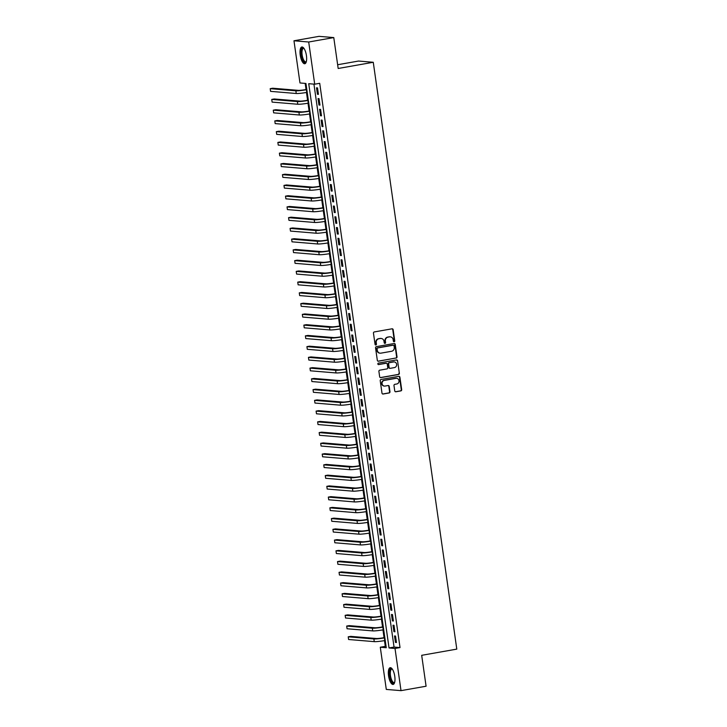 <?xml version="1.0" encoding="UTF-8"?>
<svg xmlns="http://www.w3.org/2000/svg" width="727" height="727" viewBox="0 0 727 727"><rect width="100%" height="100%" fill="white"/><g stroke="black" fill="none" stroke-linecap="round" stroke-linejoin="round"><path stroke-width="1.09" d="M394.161 341.763A0.745 0.7 94.8 0 0 394.743 340.899L393.153 329.685A1.072 1 94.8 0 0 392.017 328.813L374.296 331.939A1.072 1 94.8 0 0 373.46 333.166L375.059 344.38A0.745 0.7 94.8 0 0 375.85 344.989A0.745 0.7 94.8 0 0 376.432 344.135L376.232 342.681A3.426 3.181 94.8 0 1 378.894 338.746L380.375 338.491A3.426 3.181 94.8 0 1 384.001 341.308L384.21 342.762A0.745 0.7 94.8 0 0 385.001 343.38A0.745 0.7 94.8 0 0 385.592 342.517L385.383 341.063A3.426 3.181 94.8 0 1 388.054 337.137L389.527 336.874A3.426 3.181 94.8 0 1 393.162 339.691L393.362 341.145A0.745 0.7 94.8 0 0 394.161 341.763M393.798 341.717A0.745 0.7 94.8 0 0 394.343 340.863L392.753 329.658A1.072 1 94.8 0 0 392.053 328.804M375.486 344.952A0.745 0.7 94.8 0 0 376.032 344.098L376.232 342.681M384.638 343.335A0.745 0.7 94.8 0 0 385.192 342.481L385.383 341.063M388.554 675.801A8.497 3.026 80 0 1 390.181 667.695A8.497 3.026 80 0 1 394.77 676.319A8.497 3.026 80 0 1 393.143 684.434A8.497 3.026 80 0 1 388.554 675.801M300.224 55.107A8.497 3.026 80 0 1 301.85 46.991A8.497 3.026 80 0 1 306.43 55.625A8.497 3.026 80 0 1 304.804 63.74A8.497 3.026 80 0 1 300.224 55.107M394.743 390.89A1.072 1 94.8 0 0 395.879 391.771L400.85 390.899A1.072 1 94.8 0 0 401.686 389.663L399.914 377.213A1.072 1 94.8 0 0 398.778 376.332L381.057 379.467A1.072 1 94.8 0 0 380.221 380.694L381.993 393.143A1.072 1 94.8 0 0 383.129 394.025L389.136 392.962A1.072 1 94.8 0 0 389.972 391.735L389.209 386.41A1.072 1 94.8 0 0 388.073 385.528L385.101 386.055A2.863 2.663 94.8 0 1 382.038 383.356A2.863 2.663 94.8 0 1 384.292 380.412L395.961 378.349A2.863 2.663 94.8 0 1 399.023 381.048A2.863 2.663 94.8 0 1 396.76 383.992L394.825 384.338A1.072 1 94.8 0 0 393.989 385.564L394.743 390.89M293.972 40.776L319.044 36.35L333.775 37.577L338.173 68.483L373.269 62.277L456.792 649.12L421.687 655.318L426.086 686.224L401.013 690.65L386.291 689.423L380.285 647.23L386.255 647.73L305.949 83.46L299.978 82.96L293.972 40.776L308.702 42.012L314.7 84.196L308.73 83.696L389.045 647.966L395.015 648.466L401.013 690.65M333.775 37.577L308.702 42.012M313.937 84.132L394.052 647.075L400.023 647.575L319.716 83.305L314.7 84.196M400.023 647.575L395.015 648.466M396.179 358.084A1.072 1 94.8 0 0 397.015 356.857L395.243 344.407A1.072 1 94.8 0 0 394.107 343.526L376.386 346.652A1.072 1 94.8 0 0 375.55 347.888L377.322 360.328A1.072 1 94.8 0 0 378.458 361.21L395.779 358.047A1.072 1 94.8 0 0 396.615 356.821L394.843 344.371A1.072 1 94.8 0 0 394.143 343.517M397.578 360.81L399.35 373.26A1.072 1 94.8 0 1 398.514 374.487L380.794 377.622A1.072 1 94.8 0 1 379.658 376.74L378.903 371.406A1.072 1 94.8 0 1 379.739 370.179L386.928 368.916A1.072 1 94.8 0 0 387.755 367.68L387.255 364.145A1.072 1 94.8 0 0 386.119 363.264L378.64 364.59A0.745 0.7 94.8 0 1 377.84 363.882A0.745 0.7 94.8 0 1 378.431 363.109L396.442 359.929A1.072 1 94.8 0 1 397.578 360.81L399.35 373.26M318.435 94.356L317.517 87.903L316.527 87.822L317.445 94.274L318.435 94.356M319.971 105.097L319.053 98.654L318.053 98.572L318.971 105.015L319.971 105.097M321.498 115.847L320.58 109.395L319.589 109.314L320.507 115.766L321.498 115.847M323.024 126.598L322.106 120.146L321.116 120.064L322.034 126.516L323.024 126.598M324.56 137.348L323.642 130.896L322.643 130.815L323.56 137.258L324.56 137.348M326.087 148.09L325.169 141.647L324.178 141.565L325.096 148.008L326.087 148.09M327.613 158.84L326.696 152.388L325.705 152.306L326.623 158.759L327.613 158.84M329.149 169.591L328.231 163.139L327.232 163.057L328.15 169.509L329.149 169.591M330.676 180.332L329.758 173.889L328.758 173.808L329.676 180.251L330.676 180.332M332.203 191.083L331.285 184.64L330.294 184.549L331.212 191.001L332.203 191.083M333.738 201.833L332.821 195.381L331.821 195.299L332.739 201.752L333.738 201.833M335.265 212.584L334.347 206.132L333.348 206.05L334.266 212.493L335.265 212.584M336.792 223.325L335.874 216.882L334.883 216.8L335.801 223.244L336.792 223.325M338.328 234.076L337.41 227.624L336.41 227.542L337.328 233.994L338.328 234.076M339.854 244.826L338.936 238.374L337.937 238.292L338.855 244.745L339.854 244.826M341.381 255.577L340.463 249.125L339.473 249.043L340.39 255.486L341.381 255.577M342.917 266.318L341.999 259.875L340.999 259.784L341.917 266.236L342.917 266.318M344.444 277.069L343.526 270.617L342.526 270.535L343.444 276.987L344.444 277.069M345.97 287.819L345.052 281.367L344.062 281.285L344.98 287.738L345.97 287.819M347.506 298.561L346.588 292.118L345.589 292.036L346.506 298.479L347.506 298.561M349.033 309.311L348.115 302.868L347.115 302.777L348.033 309.229L349.033 309.311M350.559 320.062L349.642 313.61L348.651 313.528L349.569 319.98L350.559 320.062M352.095 330.812L351.177 324.36L350.178 324.278L351.096 330.721L352.095 330.812M353.622 341.554L352.704 335.111L351.704 335.029L352.622 341.472L353.622 341.554M355.149 352.304L354.231 345.852L353.24 345.77L354.158 352.222L355.149 352.304M356.684 363.055L355.767 356.603L354.767 356.521L355.685 362.973L356.684 363.055M358.211 373.805L357.293 367.353L356.294 367.271L357.211 373.714L358.211 373.805M359.738 384.547L358.82 378.104L357.829 378.013L358.747 384.465L359.738 384.547M361.274 395.297L360.356 388.845L359.356 388.763L360.274 395.215L361.274 395.297M362.8 406.048L361.882 399.596L360.883 399.514L361.801 405.966L362.8 406.048M364.327 416.789L363.409 410.346L362.419 410.264L363.336 416.707L364.327 416.789M365.863 427.54L364.945 421.087L363.945 421.006L364.863 427.458L365.863 427.54M367.389 438.29L366.472 431.838L365.472 431.756L366.39 438.208L367.389 438.29M368.916 449.041L367.998 442.589L367.008 442.507L367.926 448.95L368.916 449.041M370.443 459.782L369.525 453.339L368.534 453.257L369.452 459.7L370.443 459.782M371.979 470.533L371.061 464.08L370.061 463.999L370.979 470.451L371.979 470.533M373.505 481.283L372.587 474.831L371.597 474.749L372.515 481.201L373.505 481.283M375.032 492.025L374.114 485.581L373.124 485.5L374.041 491.943L375.032 492.025M376.568 502.775L375.65 496.332L374.65 496.241L375.568 502.693L376.568 502.775M378.095 513.526L377.177 507.073L376.186 506.992L377.104 513.444L378.095 513.526M379.621 524.276L378.703 517.824L377.713 517.742L378.631 524.194L379.621 524.276M381.157 535.017L380.239 528.574L379.24 528.493L380.157 534.936L381.157 535.017M382.684 545.768L381.766 539.316L380.775 539.234L381.693 545.686L382.684 545.768M384.21 556.518L383.293 550.066L382.302 549.985L383.22 556.437L384.21 556.518M385.746 567.269L384.828 560.817L383.829 560.735L384.747 567.178L385.746 567.269M387.273 578.01L386.355 571.567L385.365 571.477L386.282 577.929L387.273 578.01M388.8 588.761L387.882 582.309L386.891 582.227L387.809 588.679L388.8 588.761M390.335 599.511L389.418 593.059L388.418 592.978L389.336 599.43L390.335 599.511M391.862 610.253L390.944 603.81L389.954 603.728L390.872 610.171L391.862 610.253M393.389 621.003L392.471 614.56L391.48 614.469L392.398 620.922L393.389 621.003M394.925 631.754L394.007 625.302L393.007 625.22L393.925 631.672L394.925 631.754M394.543 635.971L395.461 642.414L396.451 642.504L395.533 636.052L394.543 635.971M305.176 83.396L306.049 89.53M306.467 92.465L307.585 100.281M308.003 103.216L309.111 111.022M309.529 113.966L310.638 121.772M311.056 124.708L312.174 132.523M312.592 135.458L313.7 143.264M314.119 146.209L315.227 154.015M315.645 156.959L316.763 164.765M317.181 167.701L318.29 175.516M318.708 178.451L319.816 186.257M320.234 189.202L321.352 197.008M321.77 199.943L322.879 207.758M323.297 210.694L324.406 218.5M324.824 221.444L325.941 229.25M326.359 232.195L327.468 240.001M327.886 242.936L328.995 250.751M329.413 253.687L330.521 261.493M330.949 264.437L332.057 272.243M332.475 275.179L333.584 282.994M334.002 285.929L335.111 293.744M335.529 296.68L336.646 304.486M337.064 307.43L338.173 315.236M338.591 318.172L339.7 325.987M340.118 328.922L341.236 336.728M341.654 339.673L342.762 347.479M343.18 350.423L344.289 358.229M344.707 361.165L345.825 368.98M346.243 371.915L347.352 379.721M347.77 382.666L348.878 390.472M349.296 393.407L350.414 401.222M350.832 404.157L351.941 411.973M352.359 414.908L353.467 422.714M353.885 425.658L355.003 433.465M355.421 436.4L356.53 444.215M356.948 447.15L358.057 454.957M358.475 457.901L359.592 465.707M360.01 468.651L361.119 476.458M361.537 479.393L362.646 487.208M363.064 490.143L364.182 497.95M364.6 500.894L365.708 508.7M366.126 511.635L367.235 519.451M367.653 522.386L368.771 530.192M369.189 533.136L370.297 540.943M370.715 543.887L371.824 551.693M372.242 554.628L373.36 562.444M373.778 565.379L374.887 573.185M375.305 576.129L376.413 583.935M376.831 586.88L377.949 594.686M378.367 597.621L379.476 605.437M379.894 608.372L381.003 616.178M381.421 619.122L382.538 626.928M382.956 629.864L384.065 637.679M384.483 640.614L385.301 646.348L386.064 646.412M373.269 62.277L358.547 61.05L337.637 64.739M385.301 646.348L380.285 647.23M394.052 647.075L389.045 647.966M317.445 94.274L318.399 94.101M318.971 105.015L319.935 104.852M320.507 115.766L321.461 115.593M322.034 126.516L322.988 126.344M323.56 137.258L324.524 137.094M325.096 148.008L326.05 147.845M326.623 158.759L327.577 158.586M328.15 169.509L329.113 169.336M329.676 180.251L330.64 180.087M331.212 191.001L332.166 190.828M332.739 201.752L333.702 201.579M334.266 212.493L335.229 212.329M335.801 223.244L336.755 223.08M337.328 233.994L338.291 233.821M338.855 244.745L339.818 244.572M340.39 255.486L341.345 255.322M341.917 266.236L342.88 266.064M343.444 276.987L344.407 276.814M344.98 287.738L345.934 287.565M346.506 298.479L347.47 298.315M348.033 309.229L348.996 309.057M349.569 319.98L350.523 319.807M351.096 330.721L352.059 330.558M352.622 341.472L353.586 341.308M354.158 352.222L355.112 352.05M355.685 362.973L356.648 362.8M357.211 373.714L358.175 373.551M358.747 384.465L359.701 384.292M360.274 395.215L361.237 395.043M361.801 405.966L362.764 405.793M363.336 416.707L364.291 416.544M364.863 427.458L365.826 427.285M366.39 438.208L367.353 438.036M367.926 448.95L368.88 448.786M369.452 459.7L370.416 459.537M370.979 470.451L371.942 470.278M372.515 481.201L373.469 481.029M374.041 491.943L375.005 491.779M375.568 502.693L376.531 502.521M377.104 513.444L378.058 513.271M378.631 524.194L379.585 524.022M380.157 534.936L381.121 534.772M381.693 545.686L382.647 545.514M383.22 556.437L384.174 556.264M384.747 567.178L385.71 567.015M386.282 577.929L387.237 577.756M387.809 588.679L388.763 588.506M389.336 599.43L390.299 599.257M390.872 610.171L391.826 610.008M392.398 620.922L393.352 620.749M393.925 631.672L394.888 631.499M395.461 642.414L396.415 642.25M390.09 336.828A3.426 3.181 94.8 0 0 389.127 336.837L389.527 336.874M384.983 341.036A3.426 3.181 94.8 0 1 387.655 337.101L389.127 336.837M380.939 338.446A3.426 3.181 94.8 0 0 379.976 338.455L380.375 338.491M375.832 342.653A3.426 3.181 94.8 0 1 378.494 338.718L379.976 338.455M378.022 361.183A1.072 1 94.8 0 0 378.067 361.183L395.779 358.047M394.034 345.807A0.745 0.7 94.8 0 0 393.234 345.198L377.686 347.942A0.745 0.7 94.8 0 0 377.095 348.806L377.313 350.332A3.426 3.181 94.8 0 0 380.948 353.149L391.58 351.277A3.426 3.181 94.8 0 0 394.252 347.342L394.034 345.807M379.985 353.158A3.426 3.181 94.8 0 1 376.913 350.296L376.704 348.769A0.745 0.7 94.8 0 1 377.286 347.906L392.834 345.161M380.357 377.595A1.072 1 94.8 0 0 380.394 377.586L398.114 374.46A1.072 1 94.8 0 0 398.95 373.224M386.155 363.264A1.072 1 94.8 0 0 385.719 363.236L378.276 364.554M394.379 367.598A2.863 2.663 94.8 0 0 394.216 361.919A2.863 2.663 94.8 0 0 393.58 361.955L389.463 362.673A1.072 1 94.8 0 0 388.636 363.909L389.136 367.444A1.072 1 94.8 0 0 390.272 368.325L394.379 367.598M394.016 361.91A2.863 2.663 94.8 0 0 393.18 361.919L393.58 361.955M389.836 368.298A1.072 1 94.8 0 1 388.736 367.408L388.236 363.873A1.072 1 94.8 0 1 389.072 362.646L393.18 361.919M397.178 360.783A1.072 1 94.8 0 0 396.479 359.929M396.406 378.313A2.863 2.663 94.8 0 0 395.561 378.313L395.961 378.349M384.265 386.055A2.863 2.663 94.8 0 1 383.901 380.375L395.561 378.313M382.693 393.998A1.072 1 94.8 0 0 382.729 393.989L388.736 392.934A1.072 1 94.8 0 0 389.572 391.699L388.818 386.373A1.072 1 94.8 0 0 388.118 385.519M395.443 391.744A1.072 1 94.8 0 0 395.479 391.744L400.45 390.862A1.072 1 94.8 0 0 401.286 389.636L399.514 377.186A1.072 1 94.8 0 0 398.814 376.332M306.794 89.394L305.376 89.648A5.452 0.473 171.9 0 1 298.37 90.366L272.716 88.221L270.208 88.667L295.862 90.811A8.17 0.718 -8.1 0 0 306.367 89.73L306.83 89.648M270.208 88.667L270.589 91.357L296.243 93.501A8.17 0.718 -8.1 0 0 306.749 92.42L307.212 92.338M306.294 61.74A7.352 2.617 80 0 1 306.294 61.75A7.352 2.617 80 0 1 301.441 54.998A7.352 2.617 80 0 1 303.922 48.355A7.352 2.617 80 0 1 303.931 48.355M304.04 48.518A6.816 2.426 -100 0 0 303.441 48.427A6.816 2.426 -100 0 0 302.141 54.925A6.816 2.426 -100 0 0 305.813 61.84A6.816 2.426 -100 0 0 306.349 61.55M302.341 47.019A8.442 3.008 -100 0 0 301.042 54.97A8.442 3.008 -100 0 0 305.258 63.549M394.634 682.435A7.352 2.617 80 0 1 394.634 682.444A7.352 2.617 80 0 1 390.608 679.227A7.352 2.617 80 0 1 390.226 669.522A7.352 2.617 80 0 1 392.262 669.049A7.352 2.617 80 0 1 392.271 669.058M392.38 669.213A6.816 2.426 -100 0 0 391.78 669.122A6.816 2.426 -100 0 0 390.899 669.912A6.816 2.426 -100 0 0 390.89 677.673A6.816 2.426 -100 0 0 394.152 682.544A6.816 2.426 -100 0 0 394.688 682.244M390.672 667.713A8.442 3.008 -100 0 0 389.899 668.576A8.442 3.008 -100 0 0 389.772 677.755A8.442 3.008 -100 0 0 393.598 684.243M308.321 100.144L306.903 100.399A5.452 0.473 171.9 0 1 299.897 101.117L274.243 98.972L271.734 99.417L297.388 101.562A8.17 0.718 -8.1 0 0 307.894 100.48L308.357 100.399M271.734 99.417L272.116 102.107L297.77 104.243A8.17 0.718 -8.1 0 0 308.284 103.17L308.739 103.089M309.847 110.895L308.43 111.14A5.452 0.473 171.9 0 1 301.423 111.867L275.778 109.722L273.27 110.168L298.924 112.303A8.17 0.718 -8.1 0 0 309.429 111.231L309.884 111.149M273.27 110.168L273.652 112.849L299.306 114.993A8.17 0.718 -8.1 0 0 309.811 113.912L310.265 113.83M311.383 121.645L309.966 121.891A5.452 0.473 171.9 0 1 302.959 122.609L277.305 120.473L274.797 120.909L300.451 123.054A8.17 0.718 -8.1 0 0 310.956 121.972L311.42 121.891M274.797 120.909L275.179 123.599L300.833 125.744A8.17 0.718 -8.1 0 0 311.338 124.662L311.801 124.581M312.91 132.387L311.492 132.641A5.452 0.473 171.9 0 1 304.486 133.359L278.832 131.214L276.324 131.66L301.978 133.804A8.17 0.718 -8.1 0 0 312.483 132.723L312.946 132.641M276.324 131.66L276.705 134.35L302.359 136.485A8.17 0.718 -8.1 0 0 312.864 135.413L313.328 135.331M314.437 143.137L313.019 143.392A5.452 0.473 171.9 0 1 306.012 144.11L280.368 141.965L277.859 142.41L303.513 144.546A8.17 0.718 -8.1 0 0 314.019 143.473L314.473 143.392M277.859 142.41L278.241 145.091L303.895 147.236A8.17 0.718 -8.1 0 0 314.4 146.154L314.855 146.072M315.972 153.888L314.555 154.133A5.452 0.473 171.9 0 1 307.548 154.851L281.894 152.715L279.386 153.161L305.04 155.296A8.17 0.718 -8.1 0 0 315.545 154.215L316.009 154.142M279.386 153.161L279.768 155.842L305.422 157.986A8.17 0.718 -8.1 0 0 315.927 156.905L316.39 156.823M317.499 164.629L316.081 164.884A5.452 0.473 171.9 0 1 309.075 165.602L283.421 163.466L280.913 163.902L306.567 166.047A8.17 0.718 -8.1 0 0 317.072 164.965L317.535 164.884M280.913 163.902L281.294 166.592L306.948 168.737A8.17 0.718 -8.1 0 0 317.454 167.655L317.917 167.573M319.026 175.38L317.608 175.634A5.452 0.473 171.9 0 1 310.602 176.352L284.957 174.207L282.449 174.653L308.094 176.797A8.17 0.718 -8.1 0 0 318.608 175.716L319.062 175.634M282.449 174.653L282.83 177.343L308.484 179.478A8.17 0.718 -8.1 0 0 318.989 178.406L319.444 178.324M320.562 186.13L319.144 186.376A5.452 0.473 171.9 0 1 312.137 187.103L286.483 184.958L283.975 185.403L309.629 187.539A8.17 0.718 -8.1 0 0 320.134 186.466L320.598 186.385M283.975 185.403L284.357 188.084L310.011 190.229A8.17 0.718 -8.1 0 0 320.516 189.147L320.98 189.065M322.088 196.881L320.671 197.126A5.452 0.473 171.9 0 1 313.664 197.844L288.01 195.708L285.502 196.145L311.156 198.289A8.17 0.718 -8.1 0 0 321.661 197.208L322.125 197.126M285.502 196.145L285.884 198.834L311.538 200.979A8.17 0.718 -8.1 0 0 322.043 199.898L322.506 199.816M323.615 207.622L322.197 207.877A5.452 0.473 171.9 0 1 315.191 208.594L289.537 206.45L287.038 206.895L312.683 209.04A8.17 0.718 -8.1 0 0 323.197 207.958L323.651 207.877M287.038 206.895L287.419 209.585L313.073 211.73A8.17 0.718 -8.1 0 0 323.579 210.648L324.033 210.566M325.151 218.373L323.733 218.627A5.452 0.473 171.9 0 1 316.727 219.345L291.073 217.2L288.564 217.646L314.218 219.79A8.17 0.718 -8.1 0 0 324.724 218.709L325.187 218.627M288.564 217.646L288.946 220.336L314.6 222.471A8.17 0.718 -8.1 0 0 325.105 221.39L325.569 221.317M326.677 229.123L325.26 229.368A5.452 0.473 171.9 0 1 318.253 230.095L292.599 227.951L290.091 228.396L315.745 230.532A8.17 0.718 -8.1 0 0 326.25 229.459L326.714 229.378M290.091 228.396L290.473 231.077L316.127 233.222A8.17 0.718 -8.1 0 0 326.632 232.14L327.095 232.058M328.204 239.874L326.786 240.119A5.452 0.473 171.9 0 1 319.78 240.837L294.126 238.701L291.627 239.138L317.272 241.282A8.17 0.718 -8.1 0 0 327.786 240.201L328.24 240.119M291.627 239.138L292.009 241.827L317.663 243.972A8.17 0.718 -8.1 0 0 328.168 242.891L328.622 242.809M329.74 250.615L328.313 250.87A5.452 0.473 171.9 0 1 321.316 251.587L295.662 249.443L293.154 249.888L318.808 252.033A8.17 0.718 -8.1 0 0 329.313 250.951L329.776 250.87M293.154 249.888L293.535 252.578L319.189 254.714A8.17 0.718 -8.1 0 0 329.695 253.641L330.158 253.559M331.267 261.366L329.849 261.62A5.452 0.473 171.9 0 1 322.843 262.338L297.189 260.193L294.68 260.639L320.334 262.774A8.17 0.718 -8.1 0 0 330.84 261.702L331.303 261.62M294.68 260.639L295.062 263.319L320.716 265.464A8.17 0.718 -8.1 0 0 331.221 264.383L331.685 264.301M332.793 272.116L331.376 272.361A5.452 0.473 171.9 0 1 324.369 273.079L298.715 270.944L296.216 271.38L321.861 273.525A8.17 0.718 -8.1 0 0 332.375 272.443L332.83 272.361M296.216 271.38L296.598 274.07L322.252 276.215A8.17 0.718 -8.1 0 0 332.757 275.133L333.211 275.051M334.329 282.858L332.902 283.112A5.452 0.473 171.9 0 1 325.905 283.83L300.251 281.685L297.743 282.131L323.397 284.275A8.17 0.718 -8.1 0 0 333.902 283.194L334.365 283.112M297.743 282.131L298.125 284.82L323.779 286.965A8.17 0.718 -8.1 0 0 334.284 285.884L334.747 285.802M335.856 293.608L334.438 293.862A5.452 0.473 171.9 0 1 327.432 294.58L301.778 292.436L299.27 292.881L324.924 295.026A8.17 0.718 -8.1 0 0 335.429 293.944L335.892 293.862M299.27 292.881L299.651 295.571L325.305 297.707A8.17 0.718 -8.1 0 0 335.81 296.634L336.274 296.552M337.383 304.359L335.965 304.604A5.452 0.473 171.9 0 1 328.958 305.331L303.304 303.186L300.805 303.632L326.45 305.767A8.17 0.718 -8.1 0 0 336.964 304.695L337.419 304.613M300.805 303.632L301.187 306.312L326.832 308.457A8.17 0.718 -8.1 0 0 337.346 307.376L337.801 307.294M338.918 315.109L337.492 315.354A5.452 0.473 171.9 0 1 330.494 316.072L304.84 313.937L302.332 314.373L327.986 316.518A8.17 0.718 -8.1 0 0 338.491 315.436L338.955 315.354M302.332 314.373L302.714 317.063L328.368 319.208A8.17 0.718 -8.1 0 0 338.873 318.126L339.336 318.044M340.445 325.85L339.027 326.105A5.452 0.473 171.9 0 1 332.021 326.823L306.367 324.678L303.859 325.123L329.513 327.268A8.17 0.718 -8.1 0 0 340.018 326.187L340.481 326.105M303.859 325.123L304.24 327.813L329.894 329.949A8.17 0.718 -8.1 0 0 340.4 328.877L340.863 328.795M341.972 336.601L340.554 336.855A5.452 0.473 171.9 0 1 333.548 337.573L307.894 335.429L305.395 335.874L331.039 338.019A8.17 0.718 -8.1 0 0 341.554 336.937L342.008 336.855M305.395 335.874L305.776 338.564L331.421 340.699A8.17 0.718 -8.1 0 0 341.935 339.618L342.39 339.545M343.507 347.352L342.081 347.597A5.452 0.473 171.9 0 1 335.083 348.324L309.429 346.179L306.921 346.625L332.575 348.76A8.17 0.718 -8.1 0 0 343.08 347.679L343.544 347.606M306.921 346.625L307.303 349.305L332.957 351.45A8.17 0.718 -8.1 0 0 343.462 350.369L343.926 350.287M345.034 358.102L343.617 358.347A5.452 0.473 171.9 0 1 336.61 359.065L310.956 356.93L308.448 357.366L334.102 359.511A8.17 0.718 -8.1 0 0 344.607 358.429L345.071 358.347M308.448 357.366L308.83 360.056L334.484 362.2A8.17 0.718 -8.1 0 0 344.989 361.119L345.452 361.037M346.561 368.843L345.143 369.098A5.452 0.473 171.9 0 1 338.137 369.816L312.483 367.671L309.975 368.116L335.629 370.261A8.17 0.718 -8.1 0 0 346.143 369.18L346.597 369.098M309.975 368.116L310.365 370.806L336.01 372.942A8.17 0.718 -8.1 0 0 346.525 371.87L346.979 371.788M348.097 379.594L346.67 379.848A5.452 0.473 171.9 0 1 339.673 380.566L314.019 378.422L311.51 378.867L337.164 381.003A8.17 0.718 -8.1 0 0 347.67 379.93L348.124 379.848M311.51 378.867L311.892 381.548L337.546 383.692A8.17 0.718 -8.1 0 0 348.051 382.611L348.515 382.529M349.623 390.344L348.206 390.59A5.452 0.473 171.9 0 1 341.199 391.308L315.545 389.172L313.037 389.608L338.691 391.753A8.17 0.718 -8.1 0 0 349.196 390.672L349.66 390.59M313.037 389.608L313.419 392.298L339.073 394.443A8.17 0.718 -8.1 0 0 349.578 393.362L350.041 393.28M351.15 401.086L349.732 401.34A5.452 0.473 171.9 0 1 342.726 402.058L317.072 399.914L314.564 400.359L340.218 402.504A8.17 0.718 -8.1 0 0 350.732 401.422L351.186 401.34M314.564 400.359L314.955 403.049L340.599 405.193A8.17 0.718 -8.1 0 0 351.114 404.112L351.568 404.03M352.686 411.836L351.259 412.091A5.452 0.473 171.9 0 1 344.262 412.809L318.608 410.664L316.1 411.109L341.754 413.254A8.17 0.718 -8.1 0 0 352.259 412.173L352.713 412.091M316.1 411.109L316.481 413.799L342.135 415.935A8.17 0.718 -8.1 0 0 352.64 414.863L353.104 414.781M354.213 422.587L352.795 422.832A5.452 0.473 171.9 0 1 345.788 423.559L320.134 421.415L317.626 421.86L343.28 423.995A8.17 0.718 -8.1 0 0 353.785 422.923L354.249 422.841M317.626 421.86L318.008 424.541L343.662 426.685A8.17 0.718 -8.1 0 0 354.167 425.604L354.631 425.522M355.739 433.337L354.322 433.583A5.452 0.473 171.9 0 1 347.315 434.301L321.661 432.165L319.153 432.601L344.807 434.746A8.17 0.718 -8.1 0 0 355.321 433.665L355.776 433.583M319.153 432.601L319.544 435.291L345.189 437.436A8.17 0.718 -8.1 0 0 355.703 436.354L356.157 436.273M357.275 444.079L355.848 444.333A5.452 0.473 171.9 0 1 348.851 445.051L323.197 442.907L320.689 443.352L346.343 445.497A8.17 0.718 -8.1 0 0 356.848 444.415L357.302 444.333M320.689 443.352L321.07 446.042L346.724 448.177A8.17 0.718 -8.1 0 0 357.23 447.105L357.693 447.023M358.802 454.829L357.384 455.084A5.452 0.473 171.9 0 1 350.378 455.802L324.724 453.657L322.215 454.102L347.87 456.238A8.17 0.718 -8.1 0 0 358.375 455.166L358.838 455.084M322.215 454.102L322.597 456.783L348.251 458.928A8.17 0.718 -8.1 0 0 358.756 457.846L359.22 457.765M360.328 465.58L358.911 465.825A5.452 0.473 171.9 0 1 351.904 466.543L326.25 464.408L323.742 464.853L349.396 466.988A8.17 0.718 -8.1 0 0 359.91 465.907L360.365 465.834M323.742 464.853L324.133 467.534L349.778 469.678A8.17 0.718 -8.1 0 0 360.292 468.597L360.746 468.515M361.855 476.321L360.438 476.576A5.452 0.473 171.9 0 1 353.44 477.294L327.786 475.158L325.278 475.594L350.932 477.739A8.17 0.718 -8.1 0 0 361.437 476.658L361.892 476.576M325.278 475.594L325.66 478.284L351.314 480.429A8.17 0.718 -8.1 0 0 361.819 479.347L362.282 479.266M363.391 487.072L361.973 487.326A5.452 0.473 171.9 0 1 354.967 488.044L329.313 485.9L326.805 486.345L352.459 488.489A8.17 0.718 -8.1 0 0 362.964 487.408L363.427 487.326M326.805 486.345L327.186 489.035L352.84 491.17A8.17 0.718 -8.1 0 0 363.346 490.098L363.809 490.016M364.918 497.822L363.5 498.068A5.452 0.473 171.9 0 1 356.494 498.795L330.84 496.65L328.331 497.095L353.985 499.231A8.17 0.718 -8.1 0 0 364.5 498.159L364.954 498.077M328.331 497.095L328.713 499.776L354.367 501.921A8.17 0.718 -8.1 0 0 364.881 500.839L365.336 500.758M366.444 508.573L365.027 508.818A5.452 0.473 171.9 0 1 358.029 509.536L332.375 507.401L329.867 507.837L355.521 509.981A8.17 0.718 -8.1 0 0 366.026 508.9L366.481 508.818M329.867 507.837L330.249 510.527L355.903 512.671A8.17 0.718 -8.1 0 0 366.408 511.59L366.862 511.508M367.98 519.314L366.562 519.569A5.452 0.473 171.9 0 1 359.556 520.287L333.902 518.142L331.394 518.587L357.048 520.732A8.17 0.718 -8.1 0 0 367.553 519.651L368.016 519.569M331.394 518.587L331.776 521.277L357.43 523.422A8.17 0.718 -8.1 0 0 367.935 522.34L368.398 522.259M369.507 530.065L368.089 530.319A5.452 0.473 171.9 0 1 361.083 531.037L335.429 528.892L332.921 529.338L358.575 531.482A8.17 0.718 -8.1 0 0 369.08 530.401L369.543 530.319M332.921 529.338L333.302 532.028L358.956 534.163A8.17 0.718 -8.1 0 0 369.47 533.082L369.925 533.009M371.034 540.815L369.616 541.061A5.452 0.473 171.9 0 1 362.619 541.788L336.964 539.643L334.456 540.088L360.11 542.224A8.17 0.718 -8.1 0 0 370.616 541.152L371.07 541.07M334.456 540.088L334.838 542.769L360.492 544.914A8.17 0.718 -8.1 0 0 370.997 543.832L371.452 543.751M372.569 551.566L371.152 551.811A5.452 0.473 171.9 0 1 364.145 552.529L338.491 550.394L335.983 550.83L361.637 552.974A8.17 0.718 -8.1 0 0 372.142 551.893L372.606 551.811M335.983 550.83L336.365 553.52L362.019 555.664A8.17 0.718 -8.1 0 0 372.524 554.583L372.987 554.501M374.096 562.307L372.678 562.562A5.452 0.473 171.9 0 1 365.672 563.28L340.018 561.135L337.51 561.58L363.164 563.725A8.17 0.718 -8.1 0 0 373.669 562.643L374.132 562.562M337.51 561.58L337.891 564.27L363.545 566.406A8.17 0.718 -8.1 0 0 374.06 565.333L374.514 565.252M375.623 573.058L374.205 573.312A5.452 0.473 171.9 0 1 367.199 574.03L341.554 571.885L339.046 572.331L364.7 574.466A8.17 0.718 -8.1 0 0 375.205 573.394L375.659 573.312M339.046 572.331L339.427 575.012L365.081 577.156A8.17 0.718 -8.1 0 0 375.586 576.075L376.041 575.993M377.159 583.808L375.741 584.054A5.452 0.473 171.9 0 1 368.734 584.772L343.08 582.636L340.572 583.072L366.226 585.217A8.17 0.718 -8.1 0 0 376.731 584.135L377.195 584.063M340.572 583.072L340.954 585.762L366.608 587.907A8.17 0.718 -8.1 0 0 377.113 586.825L377.577 586.744M378.685 594.55L377.268 594.804A5.452 0.473 171.9 0 1 370.261 595.522L344.607 593.377L342.099 593.823L367.753 595.967A8.17 0.718 -8.1 0 0 378.258 594.886L378.722 594.804M342.099 593.823L342.481 596.513L368.135 598.657A8.17 0.718 -8.1 0 0 378.649 597.576L379.103 597.494M380.212 605.3L378.794 605.555A5.452 0.473 171.9 0 1 371.788 606.273L346.143 604.128L343.635 604.573L369.289 606.718A8.17 0.718 -8.1 0 0 379.794 605.636L380.248 605.555M343.635 604.573L344.016 607.263L369.67 609.399A8.17 0.718 -8.1 0 0 380.176 608.326L380.63 608.245M381.748 616.051L380.33 616.296A5.452 0.473 171.9 0 1 373.324 617.023L347.67 614.878L345.161 615.324L370.815 617.459A8.17 0.718 -8.1 0 0 381.321 616.387L381.784 616.305M345.161 615.324L345.543 618.005L371.197 620.149A8.17 0.718 -8.1 0 0 381.702 619.068L382.166 618.986M383.274 626.801L381.857 627.047A5.452 0.473 171.9 0 1 374.85 627.764L349.196 625.629L346.688 626.065L372.342 628.21A8.17 0.718 -8.1 0 0 382.847 627.128L383.311 627.047M346.688 626.065L347.07 628.755L372.724 630.9A8.17 0.718 -8.1 0 0 383.238 629.818L383.692 629.736M384.801 637.543L383.383 637.797A5.452 0.473 171.9 0 1 376.377 638.515L350.732 636.37L348.224 636.816L373.878 638.96A8.17 0.718 -8.1 0 0 384.383 637.879L384.837 637.797M348.224 636.816L348.606 639.506L374.26 641.641A8.17 0.718 -8.1 0 0 384.765 640.569L385.219 640.487M306.367 89.73L306.749 92.42M295.862 90.811L296.243 93.501M307.894 100.48L308.284 103.17M297.388 101.562L297.77 104.243M309.429 111.231L309.811 113.912M298.924 112.303L299.306 114.993M310.956 121.972L311.338 124.662M300.451 123.054L300.833 125.744M312.483 132.723L312.864 135.413M301.978 133.804L302.359 136.485M314.019 143.473L314.4 146.154M303.513 144.546L303.895 147.236M315.545 154.215L315.927 156.905M305.04 155.296L305.422 157.986M317.072 164.965L317.454 167.655M306.567 166.047L306.948 168.737M318.608 175.716L318.989 178.406M308.094 176.797L308.484 179.478M320.134 186.466L320.516 189.147M309.629 187.539L310.011 190.229M321.661 197.208L322.043 199.898M311.156 198.289L311.538 200.979M323.197 207.958L323.579 210.648M312.683 209.04L313.073 211.73M324.724 218.709L325.105 221.39M314.218 219.79L314.6 222.471M326.25 229.459L326.632 232.14M315.745 230.532L316.127 233.222M327.786 240.201L328.168 242.891M317.272 241.282L317.663 243.972M329.313 250.951L329.695 253.641M318.808 252.033L319.189 254.714M330.84 261.702L331.221 264.383M320.334 262.774L320.716 265.464M332.375 272.443L332.757 275.133M321.861 273.525L322.252 276.215M333.902 283.194L334.284 285.884M323.397 284.275L323.779 286.965M335.429 293.944L335.81 296.634M324.924 295.026L325.305 297.707M336.964 304.695L337.346 307.376M326.45 305.767L326.832 308.457M338.491 315.436L338.873 318.126M327.986 316.518L328.368 319.208M340.018 326.187L340.4 328.877M329.513 327.268L329.894 329.949M341.554 336.937L341.935 339.618M331.039 338.019L331.421 340.699M343.08 347.679L343.462 350.369M332.575 348.76L332.957 351.45M344.607 358.429L344.989 361.119M334.102 359.511L334.484 362.2M346.143 369.18L346.525 371.87M335.629 370.261L336.01 372.942M347.67 379.93L348.051 382.611M337.164 381.003L337.546 383.692M349.196 390.672L349.578 393.362M338.691 391.753L339.073 394.443M350.732 401.422L351.114 404.112M340.218 402.504L340.599 405.193M352.259 412.173L352.64 414.863M341.754 413.254L342.135 415.935M353.785 422.923L354.167 425.604M343.28 423.995L343.662 426.685M355.321 433.665L355.703 436.354M344.807 434.746L345.189 437.436M356.848 444.415L357.23 447.105M346.343 445.497L346.724 448.177M358.375 455.166L358.756 457.846M347.87 456.238L348.251 458.928M359.91 465.907L360.292 468.597M349.396 466.988L349.778 469.678M361.437 476.658L361.819 479.347M350.932 477.739L351.314 480.429M362.964 487.408L363.346 490.098M352.459 488.489L352.84 491.17M364.5 498.159L364.881 500.839M353.985 499.231L354.367 501.921M366.026 508.9L366.408 511.59M355.521 509.981L355.903 512.671M367.553 519.651L367.935 522.34M357.048 520.732L357.43 523.422M369.08 530.401L369.47 533.082M358.575 531.482L358.956 534.163M370.616 541.152L370.997 543.832M360.11 542.224L360.492 544.914M372.142 551.893L372.524 554.583M361.637 552.974L362.019 555.664M373.669 562.643L374.06 565.333M363.164 563.725L363.545 566.406M375.205 573.394L375.586 576.075M364.7 574.466L365.081 577.156M376.731 584.135L377.113 586.825M366.226 585.217L366.608 587.907M378.258 594.886L378.649 597.576M367.753 595.967L368.135 598.657M379.794 605.636L380.176 608.326M369.289 606.718L369.67 609.399M381.321 616.387L381.702 619.068M370.815 617.459L371.197 620.149M382.847 627.128L383.238 629.818M372.342 628.21L372.724 630.9M384.383 637.879L384.765 640.569M373.878 638.96L374.26 641.641"/></g></svg>
